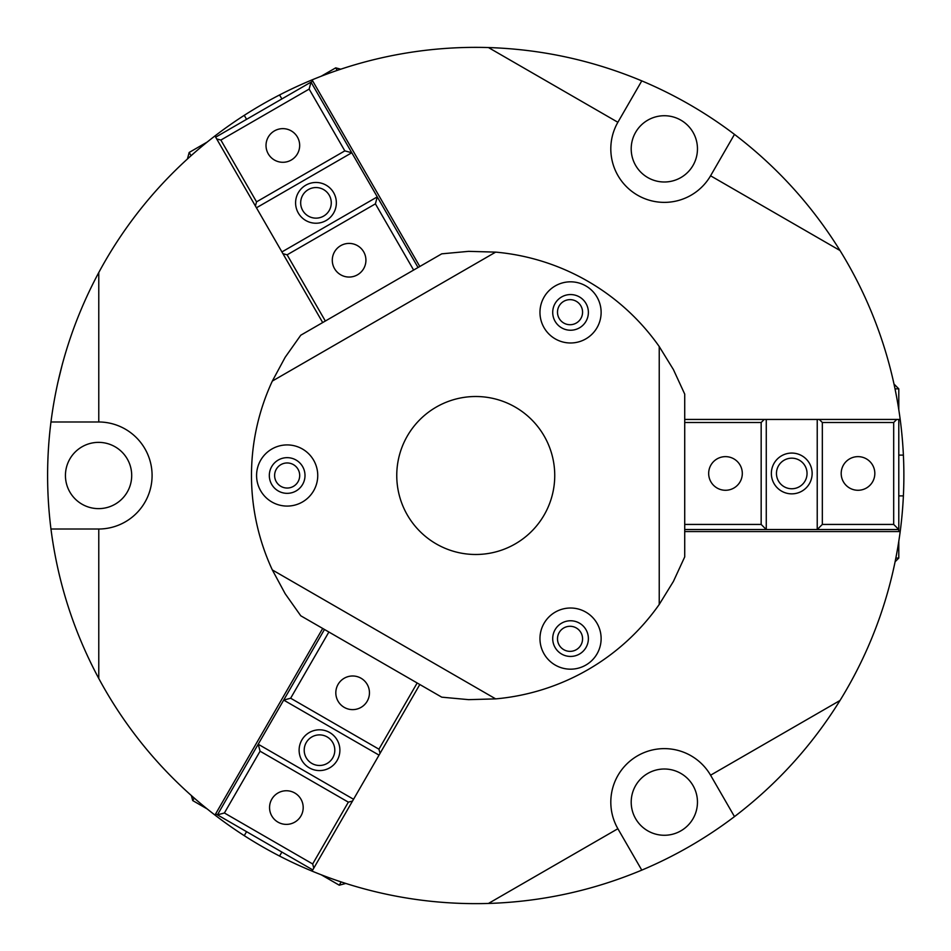 <?xml version="1.0" encoding="UTF-8"?>
<svg xmlns="http://www.w3.org/2000/svg" width="951" height="951" viewBox="0 0 951 951"><rect width="100%" height="100%" fill="white"/><g stroke="black" fill="none" stroke-linecap="round" stroke-linejoin="round"><path stroke-width="1.43" d="M582.571 638.822A12.529 12.529 0 0 1 563.765 649.676A12.529 12.529 0 0 1 563.765 627.969A12.529 12.529 0 0 1 582.571 638.822M299.696 475.5A12.529 12.529 0 0 1 280.89 486.353A12.529 12.529 0 0 1 280.89 464.647A12.529 12.529 0 0 1 299.696 475.5M582.571 312.178A12.529 12.529 0 0 1 563.765 323.031A12.529 12.529 0 0 1 563.765 301.324A12.529 12.529 0 0 1 582.571 312.178M52.567 410.511L51.996 414.339L52.567 410.511M57.714 383.027L62.552 363.365M52.567 540.489L51.996 536.661L52.567 540.489M281.876 852.06L279.57 856.055A428.14 428.14 0 0 1 214.962 815.055L322.698 628.445M419.807 684.506L312.071 871.116A428.14 428.14 0 0 1 279.57 856.055M898.79 495.887L903.391 495.887A428.14 428.14 0 0 1 900.193 531.561L684.72 531.561M246.571 831.673L244.264 835.667M246.571 119.327L244.264 115.333A428.14 428.14 0 0 1 279.57 94.945L281.876 98.94M697.463 148.867A33.13 33.13 0 0 1 647.762 177.552A33.13 33.13 0 0 1 647.762 120.171A33.13 33.13 0 0 1 697.463 148.867M697.463 802.133A33.13 33.13 0 0 1 647.762 830.829A33.13 33.13 0 0 1 647.762 773.448A33.13 33.13 0 0 1 697.463 802.133M131.702 475.5A33.13 33.13 0 0 1 82.012 504.196A33.13 33.13 0 0 1 82.012 446.804A33.13 33.13 0 0 1 131.702 475.5M710.575 175.792A53.518 53.518 0 0 1 637.574 195.205A53.518 53.518 0 0 1 617.877 122.275L641.782 80.871A428.14 428.14 0 0 1 734.481 134.388L710.575 175.792L840.006 250.517A428.14 428.14 0 0 1 903.391 495.887M617.877 828.725A53.518 53.518 0 0 1 637.574 755.795A53.518 53.518 0 0 1 710.575 775.208L734.481 816.612A428.14 428.14 0 0 1 641.782 870.129L617.877 828.725L488.445 903.45A428.14 428.14 0 0 1 312.071 871.116M617.877 122.275L488.445 47.55A428.14 428.14 0 0 0 312.071 79.884L419.807 266.494M684.72 419.439L900.193 419.439M488.445 47.55C541.606 49.25 592.711 60.365 641.782 80.871M734.481 134.388C776.777 166.627 811.952 205.345 840.006 250.517M710.575 775.208L840.006 700.483A428.14 428.14 0 0 0 900.193 531.561M840.006 700.483C811.952 745.655 776.777 784.373 734.481 816.612M641.782 870.129C592.711 890.635 541.606 901.75 488.445 903.45M98.773 421.982A53.518 53.518 0 0 1 152.089 475.5A53.518 53.518 0 0 1 98.773 529.018L50.962 529.018A428.14 428.14 0 0 1 50.962 421.982L98.773 421.982L98.773 272.533A428.14 428.14 0 0 1 244.264 115.333M98.773 529.018L98.773 678.467A428.14 428.14 0 0 0 214.962 815.055M322.698 322.555L214.962 135.945M98.773 678.467C73.679 631.583 57.738 581.762 50.962 529.018M50.962 421.982C57.738 369.238 73.679 319.417 98.773 272.533M279.57 94.945A428.14 428.14 0 0 1 312.071 79.884M898.79 455.113L903.391 455.113M441.74 697.166L468.653 699.651L495.661 698.878L272.331 569.934L285.169 593.721L300.766 615.784L441.74 697.166M495.661 698.878A224.258 224.258 0 0 0 659.233 604.444L673.403 581.441L684.72 556.894L684.72 394.106L673.403 369.559L659.233 346.556A224.258 224.258 0 0 0 495.661 252.122L468.653 251.349L441.74 253.834L300.766 335.216L285.169 357.279L272.331 381.066L495.661 252.122M659.233 346.556L659.233 604.444M272.331 381.066A224.258 224.258 0 0 0 272.331 569.934M554.742 475.5A79.004 79.004 0 0 1 436.247 543.913A79.004 79.004 0 0 1 436.247 407.087A79.004 79.004 0 0 1 554.742 475.5M317.741 475.5A30.587 30.587 0 0 1 271.867 501.985A30.587 30.587 0 0 1 271.867 449.015A30.587 30.587 0 0 1 317.741 475.5M601.127 312.404A30.587 30.587 0 0 1 555.253 338.889A30.587 30.587 0 0 1 555.253 285.918A30.587 30.587 0 0 1 601.127 312.404M601.127 638.596A30.587 30.587 0 0 1 555.253 665.082A30.587 30.587 0 0 1 555.253 612.111A30.587 30.587 0 0 1 601.127 638.596M552.709 638.596A17.843 17.843 0 0 0 579.468 654.05A17.843 17.843 0 0 0 579.468 623.155A17.843 17.843 0 0 0 552.709 638.596M552.709 312.404A17.843 17.843 0 0 0 579.468 327.845A17.843 17.843 0 0 0 579.468 296.95A17.843 17.843 0 0 0 552.709 312.404M269.323 475.5A17.843 17.843 0 0 0 296.082 490.954A17.843 17.843 0 0 0 296.082 460.046A17.843 17.843 0 0 0 269.323 475.5M312.772 81.097L311.013 82.119L351.787 152.742L256.437 207.794M413.626 270.06L375.407 203.847L377.274 196.881L351.787 152.742L344.821 150.876L309.146 89.085L220.87 140.059L256.544 201.85L255.427 206.022M281.924 251.932L377.274 196.881L418.048 267.516M375.407 203.847L287.119 254.82L325.349 321.034M363.674 251.825A16.821 16.821 0 0 0 334.538 251.825A16.821 16.821 0 0 0 349.1 277.05A16.821 16.821 0 0 0 363.674 251.825M282.946 253.703L287.119 254.82M187.43 158.983L189.178 152.457L191.068 155.714M337.201 70.398L335.727 67.854L321.26 76.199M189.178 152.457L207.175 142.068M340.755 69.197L335.727 67.854M215.663 137.17L311.013 82.119L309.146 89.085M220.87 140.059L216.685 138.929M305.782 185.195A20.387 20.387 0 0 1 336.357 202.848A20.387 20.387 0 0 1 305.782 220.501A20.387 20.387 0 0 1 305.782 185.195M344.821 150.876L256.544 201.85M297.413 137.051A16.821 16.821 0 0 0 268.277 137.051A16.821 16.821 0 0 0 282.839 162.288A16.821 16.821 0 0 0 297.413 137.051M308.326 189.606A15.287 15.287 0 0 0 308.326 216.091A15.287 15.287 0 0 0 331.269 202.848A15.287 15.287 0 0 0 308.326 189.606M215.663 813.83L217.434 814.852L258.208 744.229L353.546 799.268M328.88 632.011L290.649 698.224L283.695 700.091L258.208 744.229L260.075 751.195L224.4 812.986L312.677 863.96L348.351 802.157L352.536 801.039M379.033 755.13L283.695 700.091L324.469 629.467M290.649 698.224L378.938 749.186L417.168 682.984M338.069 684.399A16.821 16.821 0 0 0 352.631 709.624A16.821 16.821 0 0 0 367.205 684.399A16.821 16.821 0 0 0 338.069 684.399M380.055 753.37L378.938 749.186M345.784 883.443L339.257 885.191L341.147 881.934M194.182 798.032L192.72 800.576L207.175 808.932M339.257 885.191L321.26 874.801M191.365 795.547L192.72 800.576M312.772 869.903L217.434 814.852L224.4 812.986M312.677 863.96L313.794 868.132M309.313 767.849A20.387 20.387 0 0 1 309.313 732.532A20.387 20.387 0 0 1 339.887 750.184A20.387 20.387 0 0 1 309.313 767.849M260.075 751.195L348.351 802.157M271.808 799.161A16.821 16.821 0 0 0 286.37 824.386A16.821 16.821 0 0 0 300.944 799.161A16.821 16.821 0 0 0 271.808 799.161M311.857 763.427A15.287 15.287 0 0 0 334.8 750.184A15.287 15.287 0 0 0 311.857 736.942A15.287 15.287 0 0 0 311.857 763.427M898.79 531.561L898.79 529.529L817.23 529.529L817.23 419.439M684.72 524.429L761.169 524.429L766.268 529.529L817.23 529.529L822.33 524.429L893.69 524.429L893.69 422.494L822.33 422.494L819.275 419.439M766.268 419.439L766.268 529.529L684.72 529.529M761.169 524.429L761.169 422.494L684.72 422.494M725.494 490.276A16.821 16.821 0 0 0 740.056 465.051A16.821 16.821 0 0 0 710.92 465.051A16.821 16.821 0 0 0 725.494 490.276M764.224 419.439L761.169 422.494M894.011 384.073L898.79 388.852L895.022 388.852M895.842 558.071L898.79 558.071L898.79 541.369M898.79 388.852L898.79 409.631M895.105 561.756L898.79 558.071M898.79 419.439L898.79 529.529L893.69 524.429M893.69 422.494L896.745 419.439M812.142 473.455A20.387 20.387 0 0 1 781.556 491.12A20.387 20.387 0 0 1 781.556 455.802A20.387 20.387 0 0 1 812.142 473.455M822.33 524.429L822.33 422.494M858.004 490.276A16.821 16.821 0 0 0 872.578 465.051A16.821 16.821 0 0 0 843.442 465.051A16.821 16.821 0 0 0 858.004 490.276M807.042 473.455A15.287 15.287 0 0 0 784.1 460.225A15.287 15.287 0 0 0 784.1 486.698A15.287 15.287 0 0 0 807.042 473.455"/></g></svg>
